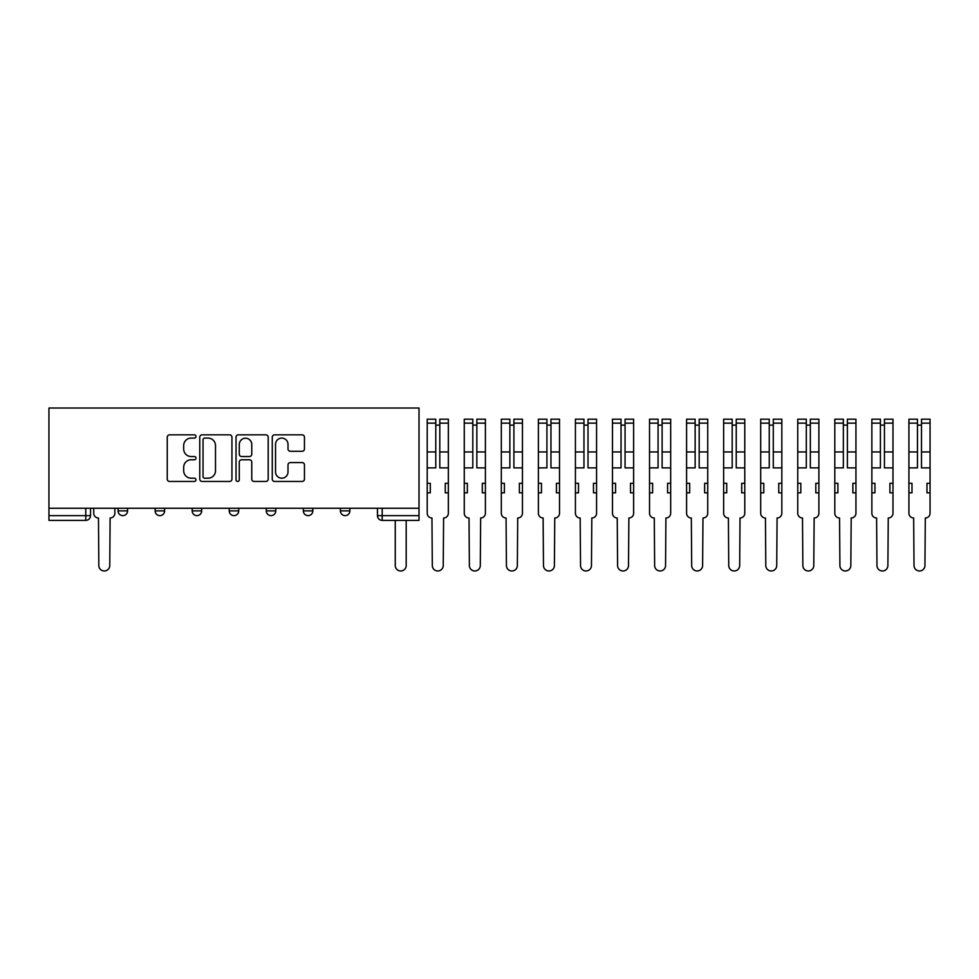 <?xml version="1.0" encoding="UTF-8"?>
<svg xmlns="http://www.w3.org/2000/svg" width="979" height="979" viewBox="0 0 979 979"><rect width="100%" height="100%" fill="white"/><g stroke="black" fill="none" stroke-linecap="round" stroke-linejoin="round"><path stroke-width="1.47" d="M195.984 436.463A1.628 1.628 0 0 0 194.344 434.835L169.575 434.835A2.337 2.337 0 0 0 167.25 437.16L167.25 479.135A2.337 2.337 0 0 0 169.575 481.46L194.344 481.46A1.628 1.628 0 0 0 195.984 479.832A1.628 1.628 0 0 0 194.344 478.193L191.138 478.193A7.465 7.465 0 0 1 183.685 470.74L183.685 467.24A7.465 7.465 0 0 1 191.138 459.775L194.344 459.775A1.628 1.628 0 0 0 195.984 458.148A1.628 1.628 0 0 0 194.344 456.52L191.138 456.52A7.465 7.465 0 0 1 183.685 449.055L183.685 445.555A7.465 7.465 0 0 1 191.138 438.09L194.344 438.09A1.628 1.628 0 0 0 195.984 436.463M340.398 508.26L340.398 510.879L349.895 510.879A4.748 4.748 0 0 1 345.146 515.627A4.748 4.748 0 0 1 340.398 510.879L340.398 508.26M303.343 508.26L303.343 510.879L312.839 510.879A4.748 4.748 0 0 1 308.091 515.627A4.748 4.748 0 0 1 303.343 510.879L303.343 508.26M229.233 508.26L229.233 510.879L238.729 510.879A4.748 4.748 0 0 1 233.981 515.627A4.748 4.748 0 0 1 229.233 510.879L229.233 508.26M302.119 451.27A2.337 2.337 0 0 0 304.457 448.933L304.457 437.16A2.337 2.337 0 0 0 302.119 434.835L274.609 434.835A2.337 2.337 0 0 0 272.272 437.16L272.272 479.135A2.337 2.337 0 0 0 274.609 481.46L302.119 481.46A2.337 2.337 0 0 0 304.457 479.135L304.457 464.903A2.337 2.337 0 0 0 302.119 462.577L290.347 462.577A2.337 2.337 0 0 0 288.01 464.903L288.01 471.964A6.241 6.241 0 0 1 281.781 478.193A6.241 6.241 0 0 1 275.54 471.964L275.54 444.331A6.241 6.241 0 0 1 281.781 438.09A6.241 6.241 0 0 1 288.01 444.331L288.01 448.933A2.337 2.337 0 0 0 290.347 451.27L302.119 451.27M419.012 508.26L48.95 508.26L48.95 408.023L419.012 408.023L419.012 520.375L382.202 520.375A4.748 4.748 0 0 1 377.453 515.627L419.012 515.627M231.937 437.16A2.337 2.337 0 0 0 229.612 434.835L202.102 434.835A2.337 2.337 0 0 0 199.765 437.16L199.765 479.135A2.337 2.337 0 0 0 202.102 481.46L229.612 481.46A2.337 2.337 0 0 0 231.937 479.135L231.937 437.16M238.35 434.835L265.86 434.835A2.337 2.337 0 0 1 268.197 437.16L268.197 479.135A2.337 2.337 0 0 1 265.86 481.46L254.087 481.46A2.337 2.337 0 0 1 251.762 479.135L251.762 462.112A2.337 2.337 0 0 0 249.425 459.775L241.617 459.775A2.337 2.337 0 0 0 239.292 462.112L239.292 479.832A1.628 1.628 0 0 1 237.652 481.46A1.628 1.628 0 0 1 236.025 479.832L236.025 437.16A2.337 2.337 0 0 1 238.35 434.835M377.453 508.26L377.453 515.627M90.521 508.26L90.521 515.627L90.521 508.26M85.76 508.26L85.76 520.375L48.95 520.375L48.95 515.627L90.521 515.627A4.748 4.748 0 0 1 85.76 520.375A4.748 4.748 0 0 0 90.521 515.627M48.95 508.26L48.95 515.627M349.895 508.26L349.895 510.879L349.895 508.26M312.839 510.879L312.839 508.26L312.839 510.879A4.748 4.748 0 0 1 308.091 515.627M275.784 508.26L275.784 510.879A4.748 4.748 0 0 1 271.036 515.627A4.748 4.748 0 0 1 266.288 510.879A4.748 4.748 0 0 0 271.036 515.627A4.748 4.748 0 0 0 275.784 510.879L275.784 508.26M266.288 508.26L266.288 510.879L275.784 510.879M238.729 508.26L238.729 510.879M201.674 508.26L201.674 510.879A4.748 4.748 0 0 1 196.926 515.627A4.748 4.748 0 0 1 192.178 510.879A4.748 4.748 0 0 0 196.926 515.627A4.748 4.748 0 0 0 201.674 510.879L192.178 510.879L192.178 508.26M155.123 508.26L155.123 510.879L164.619 510.879L164.619 508.26L164.619 510.879A4.748 4.748 0 0 1 159.871 515.627A4.748 4.748 0 0 1 155.123 510.879A4.748 4.748 0 0 0 159.871 515.627M118.067 508.26L118.067 510.879L127.576 510.879L127.576 508.26L127.576 510.879A4.748 4.748 0 0 1 122.816 515.627A4.748 4.748 0 0 1 118.067 510.879A4.748 4.748 0 0 0 122.816 515.627M204.66 438.09A1.628 1.628 0 0 0 203.032 439.73L203.032 476.565A1.628 1.628 0 0 0 204.66 478.193L208.05 478.193A7.465 7.465 0 0 0 215.502 470.74L215.502 445.555A7.465 7.465 0 0 0 208.05 438.09L204.66 438.09M251.762 444.454A6.241 6.241 0 0 0 245.521 438.213A6.241 6.241 0 0 0 239.292 444.454L239.292 454.183A2.337 2.337 0 0 0 241.617 456.52L249.425 456.52A2.337 2.337 0 0 0 251.762 454.183L251.762 444.454M93.727 508.26L93.727 513.253A4.748 4.748 0 0 0 98.475 518.001L98.83 565.507A5.458 5.458 0 0 0 104.288 570.977A5.458 5.458 0 0 0 109.758 565.507L110.113 518.001A4.748 4.748 0 0 0 114.861 513.253L114.861 508.26M395.259 520.375L395.259 565.507A5.458 5.458 0 0 0 400.729 570.977A5.458 5.458 0 0 0 406.187 565.507L406.187 520.375M427.211 492.829L430.295 492.829L430.295 483.32L427.211 483.32L427.211 513.253A4.748 4.748 0 0 0 431.959 518.001L432.314 565.507A5.458 5.458 0 0 0 437.784 570.977A5.458 5.458 0 0 0 443.242 565.507L443.597 518.001A4.748 4.748 0 0 0 448.345 513.253L448.345 419.196L439.804 419.196L439.804 423.148L448.345 423.148M448.345 483.32L445.261 483.32L445.261 492.829L448.345 492.829M439.804 423.148L439.804 467.889L448.345 467.889M435.765 425.131L439.804 425.131M427.211 483.32L427.211 467.889L435.765 467.889L435.765 419.196L427.211 419.196L427.211 423.148L435.765 423.148M427.211 467.889L427.211 423.148M464.266 492.829L467.35 492.829L467.35 483.32L464.266 483.32L464.266 513.253A4.748 4.748 0 0 0 469.014 518.001L469.369 565.507A5.458 5.458 0 0 0 474.827 570.977A5.458 5.458 0 0 0 480.297 565.507L480.652 518.001A4.748 4.748 0 0 0 485.4 513.253L485.4 419.196L476.846 419.196L476.846 423.148L485.4 423.148M485.4 483.32L482.317 483.32L482.317 492.829L485.4 492.829M476.846 423.148L476.846 467.889L485.4 467.889M472.808 425.131L476.846 425.131M464.266 483.32L464.266 467.889L472.808 467.889L472.808 419.196L464.266 419.196L464.266 423.148L472.808 423.148M464.266 467.889L464.266 423.148M501.321 492.829L504.405 492.829L504.405 483.32L501.321 483.32L501.321 513.253A4.748 4.748 0 0 0 506.07 518.001L506.424 565.507A5.458 5.458 0 0 0 511.882 570.977A5.458 5.458 0 0 0 517.353 565.507L517.707 518.001A4.748 4.748 0 0 0 522.456 513.253L522.456 419.196L513.902 419.196L513.902 423.148L522.456 423.148M522.456 483.32L519.372 483.32L519.372 492.829L522.456 492.829M513.902 423.148L513.902 467.889L522.456 467.889M509.863 425.131L513.902 425.131M501.321 483.32L501.321 467.889L509.863 467.889L509.863 419.196L501.321 419.196L501.321 423.148L509.863 423.148M501.321 467.889L501.321 423.148M538.377 492.829L541.46 492.829L541.46 483.32L538.377 483.32L538.377 513.253A4.748 4.748 0 0 0 543.125 518.001L543.48 565.507A5.458 5.458 0 0 0 548.938 570.977A5.458 5.458 0 0 0 554.408 565.507L554.763 518.001A4.748 4.748 0 0 0 559.511 513.253L559.511 419.196L550.957 419.196L550.957 423.148L559.511 423.148M559.511 483.32L556.427 483.32L556.427 492.829L559.511 492.829M550.957 423.148L550.957 467.889L559.511 467.889M546.918 425.131L550.957 425.131M538.377 483.32L538.377 467.889L546.918 467.889L546.918 419.196L538.377 419.196L538.377 423.148L546.918 423.148M538.377 467.889L538.377 423.148M575.419 492.829L578.516 492.829L578.516 483.32L575.419 483.32L575.419 513.253A4.748 4.748 0 0 0 580.18 518.001L580.535 565.507A5.458 5.458 0 0 0 585.993 570.977A5.458 5.458 0 0 0 591.463 565.507L591.818 518.001A4.748 4.748 0 0 0 596.566 513.253L596.566 419.196L588.012 419.196L588.012 423.148L596.566 423.148M596.566 483.32L593.482 483.32L593.482 492.829L596.566 492.829M588.012 423.148L588.012 467.889L596.566 467.889M583.973 425.131L588.012 425.131M575.419 483.32L575.419 467.889L583.973 467.889L583.973 419.196L575.419 419.196L575.419 423.148L583.973 423.148M575.419 467.889L575.419 423.148M612.475 492.829L615.571 492.829L615.571 483.32L612.475 483.32L612.475 513.253A4.748 4.748 0 0 0 617.235 518.001L617.59 565.507A5.458 5.458 0 0 0 623.048 570.977A5.458 5.458 0 0 0 628.506 565.507L628.873 518.001A4.748 4.748 0 0 0 633.621 513.253L633.621 419.196L625.067 419.196L625.067 423.148L633.621 423.148M633.621 483.32L630.525 483.32L630.525 492.829L633.621 492.829M625.067 423.148L625.067 467.889L633.621 467.889M621.029 425.131L625.067 425.131M612.475 483.32L612.475 467.889L621.029 467.889L621.029 419.196L612.475 419.196L612.475 423.148L621.029 423.148M612.475 467.889L612.475 423.148M649.53 492.829L652.626 492.829L652.626 483.32L649.53 483.32L649.53 513.253A4.748 4.748 0 0 0 654.278 518.001L654.645 565.507A5.458 5.458 0 0 0 660.103 570.977A5.458 5.458 0 0 0 665.561 565.507L665.916 518.001A4.748 4.748 0 0 0 670.676 513.253L670.676 419.196L662.122 419.196L662.122 423.148L670.676 423.148M670.676 483.32L667.58 483.32L667.58 492.829L670.676 492.829M662.122 423.148L662.122 467.889L670.676 467.889M658.084 425.131L662.122 425.131M649.53 483.32L649.53 467.889L658.084 467.889L658.084 419.196L649.53 419.196L649.53 423.148L658.084 423.148M649.53 467.889L649.53 423.148M686.585 492.829L689.669 492.829L689.669 483.32L686.585 483.32L686.585 513.253A4.748 4.748 0 0 0 691.333 518.001L691.688 565.507A5.458 5.458 0 0 0 697.158 570.977A5.458 5.458 0 0 0 702.616 565.507L702.971 518.001A4.748 4.748 0 0 0 707.731 513.253L707.731 419.196L699.177 419.196L699.177 423.148L707.731 423.148M707.731 483.32L704.635 483.32L704.635 492.829L707.731 492.829M699.177 423.148L699.177 467.889L707.731 467.889M695.139 425.131L699.177 425.131M686.585 483.32L686.585 467.889L695.139 467.889L695.139 419.196L686.585 419.196L686.585 423.148L695.139 423.148M686.585 467.889L686.585 423.148M723.64 492.829L726.724 492.829L726.724 483.32L723.64 483.32L723.64 513.253A4.748 4.748 0 0 0 728.388 518.001L728.743 565.507A5.458 5.458 0 0 0 734.213 570.977A5.458 5.458 0 0 0 739.671 565.507L740.026 518.001A4.748 4.748 0 0 0 744.774 513.253L744.774 419.196L736.232 419.196L736.232 423.148L744.774 423.148M744.774 483.32L741.69 483.32L741.69 492.829L744.774 492.829M736.232 423.148L736.232 467.889L744.774 467.889M732.194 425.131L736.232 425.131M723.64 483.32L723.64 467.889L732.194 467.889L732.194 419.196L723.64 419.196L723.64 423.148L732.194 423.148M723.64 467.889L723.64 423.148M760.695 492.829L763.779 492.829L763.779 483.32L760.695 483.32L760.695 513.253A4.748 4.748 0 0 0 765.443 518.001L765.798 565.507A5.458 5.458 0 0 0 771.268 570.977A5.458 5.458 0 0 0 776.726 565.507L777.081 518.001A4.748 4.748 0 0 0 781.829 513.253L781.829 419.196L773.288 419.196L773.288 423.148L781.829 423.148M781.829 483.32L778.746 483.32L778.746 492.829L781.829 492.829M773.288 423.148L773.288 467.889L781.829 467.889M769.249 425.131L773.288 425.131M760.695 483.32L760.695 467.889L769.249 467.889L769.249 419.196L760.695 419.196L760.695 423.148L769.249 423.148M760.695 467.889L760.695 423.148M797.75 492.829L800.834 492.829L800.834 483.32L797.75 483.32L797.75 513.253A4.748 4.748 0 0 0 802.499 518.001L802.853 565.507A5.458 5.458 0 0 0 808.324 570.977A5.458 5.458 0 0 0 813.782 565.507L814.136 518.001A4.748 4.748 0 0 0 818.885 513.253L818.885 419.196L810.343 419.196L810.343 423.148L818.885 423.148M818.885 483.32L815.801 483.32L815.801 492.829L818.885 492.829M810.343 423.148L810.343 467.889L818.885 467.889M806.304 425.131L810.343 425.131M797.75 483.32L797.75 467.889L806.304 467.889L806.304 419.196L797.75 419.196L797.75 423.148L806.304 423.148M797.75 467.889L797.75 423.148M834.806 492.829L837.889 492.829L837.889 483.32L834.806 483.32L834.806 513.253A4.748 4.748 0 0 0 839.554 518.001L839.909 565.507A5.458 5.458 0 0 0 845.366 570.977A5.458 5.458 0 0 0 850.837 565.507L851.192 518.001A4.748 4.748 0 0 0 855.94 513.253L855.94 419.196L847.386 419.196L847.386 423.148L855.94 423.148M855.94 483.32L852.856 483.32L852.856 492.829L855.94 492.829M847.386 423.148L847.386 467.889L855.94 467.889M843.347 425.131L847.386 425.131M834.806 483.32L834.806 467.889L843.347 467.889L843.347 419.196L834.806 419.196L834.806 423.148L843.347 423.148M834.806 467.889L834.806 423.148M871.861 492.829L874.945 492.829L874.945 483.32L871.861 483.32L871.861 513.253A4.748 4.748 0 0 0 876.609 518.001L876.964 565.507A5.458 5.458 0 0 0 882.422 570.977A5.458 5.458 0 0 0 887.892 565.507L888.247 518.001A4.748 4.748 0 0 0 892.995 513.253L892.995 419.196L884.441 419.196L884.441 423.148L892.995 423.148M892.995 483.32L889.911 483.32L889.911 492.829L892.995 492.829M884.441 423.148L884.441 467.889L892.995 467.889M880.402 425.131L884.441 425.131M871.861 483.32L871.861 467.889L880.402 467.889L880.402 419.196L871.861 419.196L871.861 423.148L880.402 423.148M871.861 467.889L871.861 423.148M908.916 492.829L912 492.829L912 483.32L908.916 483.32L908.916 513.253A4.748 4.748 0 0 0 913.664 518.001L914.019 565.507A5.458 5.458 0 0 0 919.477 570.977A5.458 5.458 0 0 0 924.947 565.507L925.302 518.001A4.748 4.748 0 0 0 930.05 513.253L930.05 419.196L921.496 419.196L921.496 423.148L930.05 423.148M930.05 483.32L926.966 483.32L926.966 492.829L930.05 492.829M921.496 423.148L921.496 467.889L930.05 467.889M917.458 425.131L921.496 425.131M908.916 483.32L908.916 467.889L917.458 467.889L917.458 419.196L908.916 419.196L908.916 423.148L917.458 423.148M908.916 467.889L908.916 423.148M382.202 508.26L382.202 520.375M439.804 451.955L448.345 451.955M427.211 451.955L435.765 451.955M476.846 451.955L485.4 451.955M464.266 451.955L472.808 451.955M513.902 451.955L522.456 451.955M501.321 451.955L509.863 451.955M550.957 451.955L559.511 451.955M538.377 451.955L546.918 451.955M588.012 451.955L596.566 451.955M575.419 451.955L583.973 451.955M625.067 451.955L633.621 451.955M612.475 451.955L621.029 451.955M662.122 451.955L670.676 451.955M649.53 451.955L658.084 451.955M699.177 451.955L707.731 451.955M686.585 451.955L695.139 451.955M736.232 451.955L744.774 451.955M723.64 451.955L732.194 451.955M773.288 451.955L781.829 451.955M760.695 451.955L769.249 451.955M810.343 451.955L818.885 451.955M797.75 451.955L806.304 451.955M847.386 451.955L855.94 451.955M834.806 451.955L843.347 451.955M884.441 451.955L892.995 451.955M871.861 451.955L880.402 451.955M921.496 451.955L930.05 451.955M908.916 451.955L917.458 451.955"/></g></svg>

